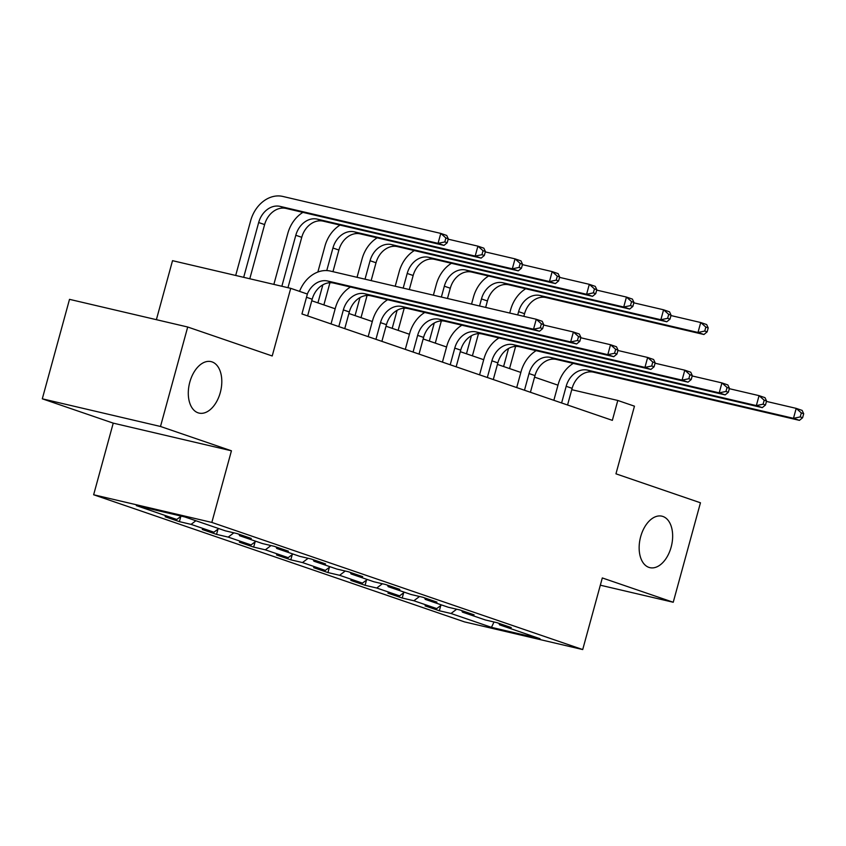 <?xml version="1.0" encoding="UTF-8"?>
<svg xmlns="http://www.w3.org/2000/svg" width="846" height="846" viewBox="0 0 846 846"><rect width="100%" height="100%" fill="white"/><g stroke="black" fill="none" stroke-linecap="round" stroke-linejoin="round"><path stroke-width="1.27" d="M640.665 536.692A26.427 16.053 -76.8 0 1 661.921 516.176A26.427 16.053 -76.8 0 1 671.132 547.14A26.427 16.053 -76.8 0 1 649.876 567.655A26.427 16.053 -76.8 0 1 640.665 536.692M189.811 382.128A26.427 16.053 -76.8 0 1 211.077 361.623A26.427 16.053 -76.8 0 1 220.288 392.576A26.427 16.053 -76.8 0 1 199.032 413.091A26.427 16.053 -76.8 0 1 189.811 382.128M93.642 494.762L464.517 621.895L582.714 649.559L211.838 522.426L93.642 494.762L113.237 423.137L231.434 450.802L160.497 426.479L42.3 398.815L113.237 423.137M42.3 398.815L69.509 299.347L187.706 327.011L272.211 355.976L290.717 288.338L172.521 260.674L156.383 319.682M600.322 585.199L673.236 602.257L700.456 502.788L615.951 473.823L634.458 406.175L617.792 400.465L571.748 389.689M160.497 426.479L187.706 327.011M498.897 623.354L499.574 624.845L511.227 627.573L496.951 622.677L485.287 619.949L462.434 612.113L474.098 614.841L459.812 609.945L448.147 607.217L425.295 599.391L436.959 602.119L422.672 597.223L411.019 594.495L388.166 586.659L399.83 589.387L385.543 584.491L373.879 581.762L351.027 573.926L362.691 576.655L348.404 571.759L336.75 569.03L313.898 561.194L325.551 563.922L311.275 559.026L299.611 556.298L276.758 548.462L288.423 551.19L274.136 546.294L262.482 543.566L239.63 535.73L251.283 538.458L237.007 533.562L225.343 530.833L184.872 516.969L136.322 505.601L176.782 519.476L165.129 516.747L179.405 521.644L180.843 516.42M499.574 624.845L540.034 638.719L491.473 627.351L451.013 613.487L439.349 610.759L440.777 605.535M179.405 521.644L191.069 524.372L213.922 532.208L202.257 529.48L216.544 534.376L228.209 537.104L251.061 544.93L239.397 542.201L253.673 547.098L265.337 549.826L288.19 557.662L276.526 554.934L290.813 559.83L302.477 562.558L325.329 570.394L313.665 567.666L327.952 572.562L339.606 575.291L362.458 583.127L350.804 580.398L365.081 585.295L376.745 588.023L399.598 595.859L387.933 593.131L402.22 598.027L413.874 600.755L436.726 608.591L425.073 605.863L439.349 610.759M290.717 288.338L307.384 294.048L301.937 313.951L612.345 420.356L617.792 400.465M461.768 610.622L462.434 612.113M436.726 608.591L441.538 604.953M413.874 600.755L419.531 596.483M424.629 597.889L425.295 599.391M399.598 595.859L404.409 592.221M376.745 588.023L382.403 583.751M387.5 585.157L388.166 586.659M362.458 583.127L367.27 579.489M339.606 575.291L345.263 571.018M350.36 572.425L351.027 573.926M325.329 570.394L330.141 566.767M302.477 562.558L308.134 558.297M313.232 559.703L313.898 561.194M288.19 557.662L293.002 554.035M265.337 549.826L270.995 545.564M276.092 546.971L276.758 548.462M251.061 544.93L255.873 541.303M228.209 537.104L233.866 532.832M238.963 534.238L239.63 535.73M213.922 532.208L218.733 528.57M191.069 524.372L195.881 520.734M176.782 519.476L181.245 516.113M231.434 450.802L211.838 522.426M673.236 602.257L602.31 577.945L582.714 649.559M557.979 385.173L534.566 377.147M520.84 372.441L497.427 364.415M483.711 359.709L460.298 351.682M446.572 346.987L423.159 338.96M409.443 334.255L386.03 326.228M372.303 321.522L348.89 313.496M335.175 308.79L311.762 300.764M491.473 627.351L494.001 621.99M451.013 613.487L456.671 609.215M216.544 534.376L217.972 529.152M253.673 547.098L255.111 541.874M290.813 559.83L292.24 554.606M327.952 572.562L329.38 567.338M365.081 585.295L366.508 580.07M402.22 598.027L403.648 592.803M307.616 315.896L312.185 299.22A20.653 16.37 108.9 0 1 333.599 283.061L539.484 331.251L533.53 329.21L536.258 319.259L330.363 271.069A30.974 24.566 -71.1 0 0 299.547 291.362M307.31 294.027A20.653 16.37 108.9 0 1 327.645 281.02L533.53 329.21L540.287 327.804L542.667 328.618L543.756 324.642L541.377 323.828L540.287 327.804M541.377 323.828L536.258 319.259L542.212 321.3L543.756 324.642M539.484 331.251L542.667 328.618M249.792 278.757L264.618 224.581A20.653 16.37 108.9 0 1 286.033 208.423L444.002 245.393L438.048 243.352L440.777 233.411L282.807 196.441A30.974 24.566 -71.1 0 0 250.68 220.669L235.696 275.458M243.68 277.329L258.665 222.54A20.653 16.37 108.9 0 1 280.079 206.382L438.048 243.352L444.806 241.956L447.185 242.77L448.274 238.794L445.895 237.98L444.806 241.956M445.895 237.98L440.777 233.411L446.72 235.452L448.274 238.794M444.002 245.393L447.185 242.77M344.756 328.618L349.313 311.952A20.653 16.37 108.9 0 1 370.728 295.793L576.623 343.973L570.669 341.943L573.387 331.992L543.65 325.033M338.802 326.588L343.36 309.911A20.653 16.37 108.9 0 1 364.785 293.752L570.669 341.943L577.427 340.536L579.806 341.35L580.895 337.374L578.516 336.56L577.427 340.536M350.466 287.005A30.974 24.566 -71.1 0 0 335.376 308.039L331.029 323.923M578.516 336.56L573.387 331.992L579.341 334.033L580.895 337.374M576.623 343.973L579.806 341.35M381.884 341.35L386.453 324.674A20.653 16.37 108.9 0 1 407.867 308.526L613.752 356.705L607.809 354.664L610.526 344.724L580.79 337.766M375.941 339.309L380.499 322.633A20.653 16.37 108.9 0 1 401.913 306.485L607.809 354.664L614.556 353.268L616.935 354.083L618.024 350.107L615.645 349.292L614.556 353.268M387.605 299.738A30.974 24.566 -71.1 0 0 372.515 320.771L368.169 336.655M615.645 349.292L610.526 344.724L616.48 346.765L618.024 350.107M613.752 356.705L616.935 354.083M302.9 212.378A30.974 24.566 -71.1 0 0 287.809 233.401L273.861 284.393M281.855 286.265L295.804 235.273A20.653 16.37 108.9 0 1 317.218 219.114L475.188 256.084L477.905 246.144L448.169 239.175M287.968 287.693L301.747 237.314A20.653 16.37 108.9 0 1 323.172 221.155L481.141 258.125L475.188 256.084L481.945 254.688L484.324 255.503L485.414 251.526L483.034 250.712L481.945 254.688M483.034 250.712L477.905 246.144L483.859 248.185L485.414 251.526M481.141 258.125L484.324 255.503M340.039 225.099A30.974 24.566 -71.1 0 0 324.949 246.133L317.863 272.042M317.927 302.879L322.855 284.838M326.757 270.572L332.933 248.005A20.653 16.37 108.9 0 1 354.347 231.846L512.316 268.817L515.045 258.865L485.308 251.907M323.87 304.92L329.94 282.723M332.964 271.682L338.886 250.046A20.653 16.37 108.9 0 1 360.301 233.887L518.27 270.857L512.316 268.817L519.074 267.421L521.453 268.235L522.542 264.259L520.163 263.434L519.074 267.421M520.163 263.434L515.045 258.865L520.999 260.906L522.542 264.259M518.27 270.857L521.453 268.235M419.024 354.083L423.582 337.406A20.653 16.37 108.9 0 1 444.996 321.247L650.891 369.438L644.938 367.397L647.655 357.456L617.918 350.487M413.07 352.042L417.638 335.365A20.653 16.37 108.9 0 1 439.053 319.217L644.938 367.397L651.695 366.001L654.074 366.815L655.164 362.839L652.784 362.025L651.695 366.001M424.734 312.47A30.974 24.566 -71.1 0 0 409.644 333.504L405.297 349.377M652.784 362.025L647.655 357.456L653.609 359.497L655.164 362.839M650.891 369.438L654.074 366.815M456.153 366.815L460.721 350.138A20.653 16.37 108.9 0 1 482.135 333.98L688.02 382.17L682.077 380.129L684.795 370.178L655.058 363.22M450.209 364.774L454.767 348.097A20.653 16.37 108.9 0 1 476.182 331.939L682.077 380.129L688.824 378.733L691.203 379.547L692.292 375.571L689.913 374.746L688.824 378.733M461.874 325.202A30.974 24.566 -71.1 0 0 446.783 346.226L442.437 362.109M689.913 374.746L684.795 370.178L690.748 372.219L692.292 375.571M688.02 382.17L691.203 379.547M493.292 379.547L497.85 362.871A20.653 16.37 108.9 0 1 519.264 346.712L725.159 394.902L719.206 392.861L721.924 382.91L692.187 375.952M487.338 377.506L491.907 360.83A20.653 16.37 108.9 0 1 513.321 344.671L719.206 392.861L725.963 391.455L728.343 392.28L729.432 388.293L727.052 387.479L725.963 391.455M499.003 337.935A30.974 24.566 -71.1 0 0 483.912 358.958L479.576 374.841M727.052 387.479L721.924 382.91L727.877 384.951L729.432 388.293M725.159 394.902L728.343 392.28M377.168 237.832A30.974 24.566 -71.1 0 0 362.088 258.865L357.033 277.319M355.056 315.611L359.994 297.559M365.017 279.18L370.072 260.727A20.653 16.37 108.9 0 1 391.487 244.579L549.456 281.549L552.174 271.598L522.437 264.639M361.009 317.652L367.079 295.455M371.14 280.618L376.015 262.768A20.653 16.37 108.9 0 1 397.44 246.62L555.41 283.59L549.456 281.549L556.213 280.142L558.593 280.967L559.682 276.98L557.303 276.166L556.213 280.142M557.303 276.166L552.174 271.598L558.127 273.639L559.682 276.98M555.41 283.59L558.593 280.967M414.307 250.564A30.974 24.566 -71.1 0 0 399.217 271.598L395.209 286.244M392.195 328.343L397.123 310.292M403.193 288.116L407.201 273.459A20.653 16.37 108.9 0 1 428.615 257.311L586.595 294.281L589.313 284.33L559.576 277.372M398.138 330.374L404.219 308.187M409.316 289.554L413.155 275.5A20.653 16.37 108.9 0 1 434.569 259.341L592.538 296.322L586.595 294.281L593.342 292.875L595.721 293.689L596.811 289.713L594.431 288.898L593.342 292.875M594.431 288.898L589.313 284.33L595.267 286.371L596.811 289.713M592.538 296.322L595.721 293.689M451.436 263.296A30.974 24.566 -71.1 0 0 436.356 284.319L433.385 295.18M429.324 341.065L434.262 323.024M441.369 297.052L444.34 286.191A20.653 16.37 108.9 0 1 465.755 270.033L623.724 307.013L626.442 297.062L596.705 290.104M435.278 343.106L441.348 320.92M447.481 298.479L450.294 288.232A20.653 16.37 108.9 0 1 471.708 272.074L629.678 309.044L623.724 307.013L630.482 305.607L632.861 306.421L633.95 302.445L631.571 301.631L630.482 305.607M631.571 301.631L626.442 297.062L632.396 299.103L633.95 302.445M629.678 309.044L632.861 306.421M530.421 392.28L534.989 375.603A20.653 16.37 108.9 0 1 556.404 359.444L762.288 407.635L756.345 405.594L759.063 395.642L729.326 388.684M524.478 390.239L529.036 373.562A20.653 16.37 108.9 0 1 550.45 357.403L756.345 405.594L763.092 404.187L765.482 405.001L766.561 401.025L764.181 400.211L763.092 404.187M536.142 350.656A30.974 24.566 -71.1 0 0 521.051 371.69L516.705 387.574M764.181 400.211L759.063 395.642L765.017 397.683L766.561 401.025M762.288 407.635L765.482 405.001M488.576 276.029A30.974 24.566 -71.1 0 0 473.485 297.052L471.55 304.116M466.463 353.797L471.402 335.756M479.545 305.988L481.469 298.924A20.653 16.37 108.9 0 1 502.884 282.765L660.863 319.735L663.581 309.795L633.844 302.836M472.406 355.838L478.487 333.652M485.657 307.415L487.423 300.965A20.653 16.37 108.9 0 1 508.837 284.806L666.807 321.776L660.863 319.735L667.61 318.339L669.99 319.154L671.079 315.177L668.7 314.363L667.61 318.339M668.7 314.363L663.581 309.795L669.535 311.836L671.079 315.177M666.807 321.776L669.99 319.154M567.56 405.001L572.118 388.335A20.653 16.37 108.9 0 1 593.543 372.177L799.428 420.356L793.474 418.326L796.202 408.375L766.455 401.416M561.607 402.971L566.175 386.294A20.653 16.37 108.9 0 1 587.589 370.136L793.474 418.326L800.231 416.919L802.611 417.734L803.7 413.757L801.321 412.943L800.231 416.919M573.271 363.389A30.974 24.566 -71.1 0 0 558.18 384.422L553.844 400.306M801.321 412.943L796.202 408.375L802.145 410.416L803.7 413.757M799.428 420.356L802.611 417.734M525.704 288.761A30.974 24.566 -71.1 0 0 510.624 309.784L509.726 313.052M503.592 366.53L508.531 348.489M517.71 314.924L518.609 311.656A20.653 16.37 108.9 0 1 540.023 295.497L697.992 332.467L700.721 322.527L670.973 315.558M509.546 368.57L515.616 346.374M523.833 316.351L524.562 313.697A20.653 16.37 108.9 0 1 545.977 297.538L703.946 334.508L697.992 332.467L704.75 331.072L707.129 331.886L708.218 327.91L705.839 327.095L704.75 331.072M705.839 327.095L700.721 322.527L706.664 324.557L708.218 327.91M703.946 334.508L707.129 331.886M306.506 297.274L312.185 299.22M327.645 281.02L333.599 283.061M258.665 222.54L264.618 224.581M280.079 206.382L286.033 208.423M343.36 309.911L349.313 311.952M364.785 293.752L370.728 295.793M380.499 322.633L386.453 324.674M401.913 306.485L407.867 308.526M295.804 235.273L301.747 237.314M317.218 219.114L323.172 221.155M332.933 248.005L338.886 250.046M354.347 231.846L360.301 233.887M417.638 335.365L423.582 337.406M439.053 319.217L444.996 321.247M454.767 348.097L460.721 350.138M476.182 331.939L482.135 333.98M491.907 360.83L497.85 362.871M513.321 344.671L519.264 346.712M370.072 260.727L376.015 262.768M391.487 244.579L397.44 246.62M407.201 273.459L413.155 275.5M428.615 257.311L434.569 259.341M444.34 286.191L450.294 288.232M465.755 270.033L471.708 272.074M529.036 373.562L534.989 375.603M550.45 357.403L556.404 359.444M481.469 298.924L487.423 300.965M502.884 282.765L508.837 284.806M566.175 386.294L572.118 388.335M587.589 370.136L593.543 372.177M518.609 311.656L524.562 313.697M540.023 295.497L545.977 297.538"/></g></svg>
